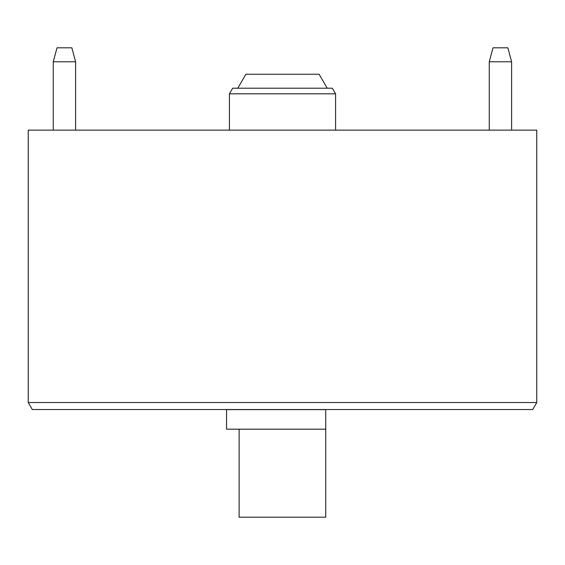 <?xml version="1.0" encoding="UTF-8"?>
<svg xmlns="http://www.w3.org/2000/svg" width="565" height="565" viewBox="0 0 565 565"><rect width="100%" height="100%" fill="white"/><g stroke="black" fill="none" stroke-linecap="round" stroke-linejoin="round"><path stroke-width="0.85" d="M28.25 130.127L536.75 130.127L536.75 402.541L28.25 402.541L28.25 130.127M302.056 409.526L262.944 409.526M489.255 130.127L489.255 61.776L492.998 47.806L507.864 47.806L511.608 61.776L511.608 130.127M75.604 61.776L53.258 61.776L57.001 47.806L71.861 47.806L75.604 61.776L75.604 130.127M53.258 130.127L53.258 61.776M239.963 409.625L253.932 409.625M310.927 409.625L324.896 409.625M489.255 61.776L511.608 61.776M28.25 402.541L32.283 409.526L532.717 409.526L536.75 402.541M327.206 88.218L319.14 74.248L245.86 74.248L237.794 88.218M332.361 88.218L232.639 88.218L229.418 93.811L335.582 93.811L332.361 88.218M325.737 429.181L325.737 409.625L226.551 409.625L226.551 429.181L325.737 429.181L325.737 517.194L239.122 517.194L239.122 429.181M335.582 130.127L335.582 93.811M229.418 130.127L229.418 93.811"/></g></svg>
